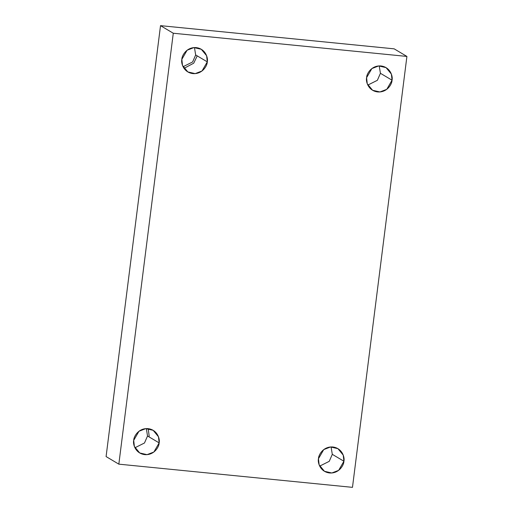 <?xml version="1.0" encoding="UTF-8"?>
<svg xmlns="http://www.w3.org/2000/svg" width="513" height="513" viewBox="0 0 513 513"><rect width="100%" height="100%" fill="white"/><g stroke="black" fill="none" stroke-linecap="round" stroke-linejoin="round"><path stroke-width="0.77" d="M332.296 454.332L329.237 461.341L319.676 466.112L329.237 461.341L332.296 454.332L331.077 446.938L332.296 454.332L343.915 461.245L332.296 454.332M318.464 458.718L319.137 464.842L324.453 471.3L331.808 472.986L338.638 470.363L343.915 461.245C343.941 465.092 338.99 473.723 329.545 472.967C320.15 471.857 317.47 462.463 318.464 458.718C318.432 454.864 323.389 446.233 332.828 446.99C342.222 448.099 344.903 457.493 343.915 461.245L343.235 455.114L337.92 448.657L330.564 446.97L323.735 449.593L318.464 458.718M380.428 73.301L377.369 80.31L367.815 85.075L377.369 80.31L380.428 73.301L379.216 65.908L380.428 73.301L392.047 80.208L380.428 73.301M366.596 77.681L367.27 83.811L372.592 90.269L379.941 91.955L386.77 89.333L392.047 80.208C392.079 84.061 387.123 92.693 377.683 91.936C368.283 90.827 365.602 81.432 366.596 77.681C366.564 73.834 371.521 65.202 380.96 65.959C390.361 67.068 393.041 76.463 392.047 80.208L391.374 74.084L386.052 67.626L378.703 65.94L371.874 68.562L366.596 77.681M195.671 54.955L192.612 61.964L183.051 66.735L192.612 61.964L195.671 54.955L194.453 47.562L195.671 54.955L207.29 61.868L195.671 54.955M181.839 59.341L182.513 65.465L187.829 71.923L195.184 73.615L202.013 70.986L207.29 61.868C207.323 65.722 202.366 74.353 192.92 73.596C183.526 72.48 180.845 63.093 181.839 59.341C181.807 55.494 186.764 46.856 196.203 47.613C205.604 48.729 208.278 58.116 207.29 61.868L206.617 55.744L201.295 49.286L193.946 47.594L187.11 50.223L181.839 59.341M147.539 435.992L144.474 443.001L134.919 447.766L144.474 443.001L147.539 435.992L146.32 428.599L147.539 435.992L159.152 442.899L147.539 435.992M133.701 440.372L134.374 446.496L139.696 452.953L147.045 454.646L153.881 452.017L159.152 442.899C159.184 446.752 154.227 455.384 144.788 454.627C135.387 453.511 132.713 444.123 133.701 440.372C133.669 436.525 138.625 427.887 148.071 428.644C157.465 429.759 160.146 439.154 159.152 442.899L158.479 436.775L153.163 430.317L145.807 428.624L138.978 431.253L133.701 440.372M118.836 464.156L173.279 33.236L160.524 25.65L106.088 456.57L118.836 464.156L106.088 456.57L160.524 25.65L173.279 33.236L406.912 56.43L394.164 48.844L160.524 25.65L394.164 48.844L406.912 56.43L352.476 487.35L118.836 464.156L352.476 487.35L406.912 56.43L173.279 33.236L118.836 464.156M148.199 428.663L149.187 436.153M197.21 55.872L193.734 63.189L184.007 68.357"/></g></svg>
